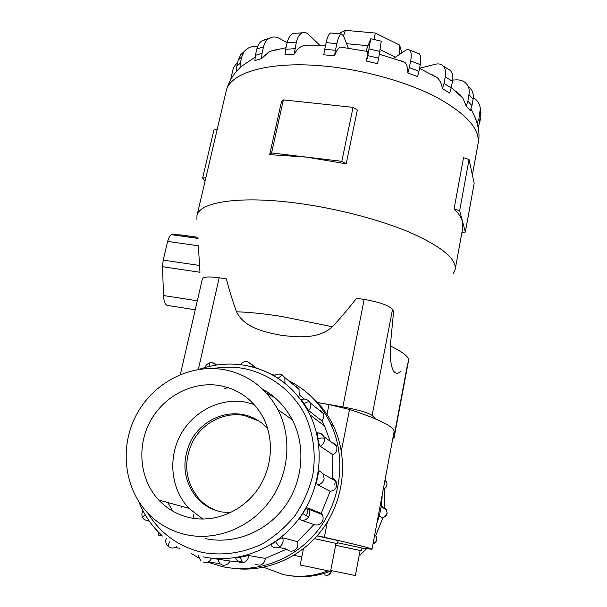 <?xml version="1.0" encoding="UTF-8"?>
<svg xmlns="http://www.w3.org/2000/svg" width="607" height="607" viewBox="0 0 607 607"><rect width="100%" height="100%" fill="white"/><g stroke="black" fill="none" stroke-linecap="round" stroke-linejoin="round"><path stroke-width="0.91" d="M301.793 556.968L294.471 555.435L294.57 554.942M330.739 570.466L355.361 575.565L360.118 550.511L335.641 545.298M337.704 542.772L362 548.022L361.476 550.792L335.641 545.268M162.501 536.019L158.45 535.101L159.004 532.68M303.439 548.766L300.192 564.988L330.565 571.339L336.012 543.379L314.532 538.682M317.066 535.913L338.122 540.609L337.522 543.697L314.555 538.652M266.594 393.283L274.948 397.737M186.698 534.82C216.828 541.171 250.676 527.453 269.986 500.722C289.304 473.991 292.202 437.139 277.915 409.649C265.684 387.478 247.542 374.109 223.482 369.542C189.483 363.768 152.987 383.025 136.135 415.309C119.2 447.518 124.116 489.371 149.034 514.379C159.55 524.82 172.107 531.633 186.698 534.82M258.794 420.917L243.984 415.4C224.347 411.865 203.148 422.533 193.049 440.91C183.056 461.715 184.923 480.888 198.648 498.438C204.164 504.516 210.826 508.795 218.634 511.269M267.626 428.413C260.707 420.97 252.315 416.319 242.443 414.467C222.731 410.916 201.433 421.637 191.273 440.105C181.235 461.001 183.102 480.266 196.88 497.892C203.512 505.176 211.653 509.842 221.297 511.891L230.281 512.794M219.909 385.604C238.376 389.148 252.512 399.262 262.315 415.939C274.561 437.844 272.824 467.762 257.527 489.614C242.231 511.473 214.901 522.885 190.477 517.839C178.056 515.168 167.486 509.25 158.791 500.069C139.762 479.75 136.507 446.638 150.27 421.288C163.989 395.885 193.011 380.923 219.909 385.604M202.844 519.084L188.883 508.302C171.03 489.417 167.76 458.642 180.446 435.082C193.064 411.478 220.06 397.623 245.137 402.054L254.022 404.383M263.605 567.295L283.583 574.624C298.576 577.735 313.364 576.475 327.962 570.861M374.724 534.79L375.24 535.632M383.89 517.278L387.145 513.393L386.553 509.827L383.935 507.444L384.239 508.514M308.25 393.791C319.092 402.578 327.583 413.481 333.721 426.501C348.327 457.83 344.632 498.165 323.523 527.771C302.4 557.34 265.669 573.342 231.715 568.137M207.814 562.188L222.344 566.635C257.11 574.154 296.079 559.168 318.872 529.061C341.65 498.931 346.111 456.813 330.944 424.293C321.429 404.49 307.21 389.876 288.295 380.46M274.986 375.232L271.192 374.178M208.74 557.841L229.977 561.02L242.11 561.786M240.326 556.824C241.169 560.322 242.072 562.264 243.05 562.643L240.683 562.697L238.468 561.892L235.311 558.22L248.718 555.504L265.274 558.417L286.663 549.153L278.628 547.362M275.449 541.573C277.505 544.555 279.015 546.239 279.971 546.626C276.822 548.5 273.916 548.197 271.261 545.716C270.631 545.329 272.027 543.948 275.449 541.573C278.985 539.107 281.375 537.848 282.634 537.794L297.453 541.649L313.978 524.539L301.042 520.078M302.643 513.446L308.553 517.058C306.307 520.032 303.485 520.927 300.086 519.751C299.471 519.129 300.328 517.027 302.643 513.446C304.858 510.055 306.527 508.218 307.628 507.945L321.224 513.37L330.2 491.238L317.264 484.644C316.581 483.825 316.657 481.305 317.484 477.094C318.174 473.657 318.903 471.616 319.669 470.971L323.463 474.135L336.066 481.26L336.695 485.737C335.777 489.128 333.615 490.964 330.2 491.238M336.066 481.26L332.773 478.255L332.864 454.734L320.177 446.213C319.35 445.242 318.554 442.678 317.772 438.52L317.286 432.905L317.719 432.905M330.223 441.274L324.502 425.977L321.831 420.871L308.675 410.605L301.315 399.558M304.35 399.057L299.168 394.77L299.039 389.391L296.944 387.031L295.313 386.287M265.274 558.417C264.978 561.991 263.188 564.244 259.91 565.193L255.668 564.548M321.224 513.37L322.142 514.546C323.508 517.027 323.47 519.509 322.014 521.99C319.889 524.812 317.211 525.662 313.978 524.539M331.346 442.078L334.973 443.808L336.817 447.23C337.226 450.644 335.914 453.148 332.864 454.734M319.897 410.302L323.159 413.397C324.267 416.121 323.819 418.61 321.831 420.871M297.453 541.649C298.507 545.025 297.673 547.817 294.949 550.018C291.959 551.793 289.19 551.505 286.663 549.153M229.977 561.02C228.407 564.207 225.971 565.58 222.663 565.132L219.764 563.592L217.716 559.184M262.52 389.102C275.259 396.181 285.161 406.364 292.233 419.657C305.936 445.879 303.28 480.934 284.964 506.329C266.655 531.724 234.477 544.737 205.727 538.682M262.861 389.428L270.874 394.467M198.345 369.451L219.18 277.786L226.365 278.863C229.598 291.314 232.997 302.286 236.548 311.778C244.12 327.583 264.03 331.999 280.54 335.178C297.233 337.302 318.205 339.488 332.378 326.763C339.89 318.812 347.94 309.32 356.537 298.287L364.177 299.426C379.436 302.081 388.882 305.397 392.532 309.38L393.617 311.277L390.309 345.944C389.482 372.379 395.582 376.628 400.916 371.196M196.934 219.969L196.972 215.652C199.248 202.032 239.484 195.515 296.512 203.087C336.726 208.307 380.93 219.931 411.371 233.058C442.131 246.973 456.73 259.151 455.159 269.591L453.353 273.537M454.074 208.96L463.52 157.699L469.036 159.497L459.658 210.697L462.58 221.676C461.532 217.701 458.695 213.467 454.074 208.96L459.658 210.697M455.212 269.318L462.838 227.39L462.58 221.676L465.349 232.071L461.95 232.284M269.675 154.648L281.443 101.847L283.378 99.897L353.062 107.348L357.341 110.004L346.187 163.807L306.421 157.107L269.675 154.648L271.572 152.956L341.817 161.333L346.187 163.807M473.346 97.651C477.497 100.231 479.818 103.873 480.312 108.577L478.976 118.502L477.269 123.206L475.486 118.061M452.647 80.056L456.547 79.881C461.601 79.775 465.341 81.687 467.762 85.595L468.953 88.576L469.355 91.915L467.898 101.164L471.95 105.679L470.258 110.595L466.191 106.119L462.891 98.137L456.327 91.589M419.558 68.234L435.576 64.205C438.709 63.462 441.243 64.061 443.178 66.011C445.401 68.5 446.099 72.119 445.272 76.869L444.013 83.463L451.213 87.871L449.605 93.03L442.397 88.645C441.676 83.971 439.992 80.329 437.351 77.719L431.554 74.388M393.586 58.371L406.265 49.918L408.2 49.425L409.733 50.093C411.349 51.845 411.652 55.442 410.643 60.882L409.315 67.559L418.951 71.3L417.525 76.657L407.874 72.939C407.79 67.696 406.743 64.122 404.732 62.225L401.318 60.981M365.922 51.109L370.763 38.727L367.766 55.624L378.677 58.173L377.478 63.659L366.567 61.11L367.698 51.489L367.167 51.375M342.644 47.316L340.178 47.035C338.266 47.945 336.384 50.874 334.518 55.821L323.759 54.789L324.684 49.288L335.443 50.305L336.87 43.628C338.114 38.097 339.533 34.872 341.142 33.946L343.516 35.798L348.251 48.036M393.154 436.683L394.057 437.852L392.828 438.398M316.771 402.38L342.856 406.91C358.38 409.839 368.13 412.677 372.106 415.431L375.657 419.012C368.722 416.061 360.012 412.874 349.533 409.459L328.979 404.566L316.831 402.449M301.224 399.74L300.822 399.664M268.097 393.981L267.05 393.799M266.989 393.723L267.892 393.882M300.761 399.596L301.201 399.672M343.509 35.767L345.466 30.35L338.592 33.711M401.88 52.809L399.596 45.047L375.293 33.036L345.466 30.35M399.376 54.486L399.596 45.047M374.17 39.523L375.293 33.036M395.476 57.104L380.392 49.759M367.865 45.692L346.574 43.712M197.973 237.299L181.083 234.924L171.576 234.697C169.968 235.296 168.67 237.534 167.661 241.411L163.192 260.115L162.509 266.708L163.533 295.541C163.928 302.225 165.521 305.564 168.306 305.549L195.249 309.79M167.661 241.411L198.368 245.789L199.961 272.27L162.509 266.708M283.378 99.897L271.572 152.956M353.062 107.348L341.817 161.333M217.177 129.45L213.93 130.004L202.632 178.071L205.879 177.661M205.09 181.007L202.632 178.071M465.349 232.071L474.173 183.375L469.036 159.497M308.531 45.646L302.916 45.882C299.6 47.043 296.709 49.797 294.228 54.137L296.368 42.095C297.559 37.103 299.577 34 302.415 32.793C304.502 32.057 306.543 32.611 308.531 34.47L320.238 45.654M294.228 54.137L285.002 54.706L285.669 49.288L294.903 48.681M296.072 33.256L293.227 33.468C290.366 34.667 288.34 37.755 287.141 42.733L285.669 49.288M277.733 49.266L269.356 51.489L261.579 58.576L254.917 60.594L255.388 55.336L262.049 53.279L263.521 46.838C264.477 42.907 266.359 40.07 269.182 38.324C272.528 36.458 276.071 36.557 279.827 38.613L287.126 42.794M255.054 57.217L241.609 66.224L236.411 71.353L236.753 66.315L240.289 63.143L241.745 56.876L244.378 51.36C247.739 47.399 252.133 45.836 257.55 46.656M261.579 58.576L262.049 53.279M267.998 39.152L262.505 40.479C259.69 42.209 257.808 45.032 256.86 48.932L255.388 55.336M239.947 68.227L240.289 63.143M243.847 51.845L240.812 54.615L238.202 60.093L236.753 66.315M230.751 79.327L233.141 68.735L235.167 65.184L237.587 62.726M478.437 126.461L478.202 128.001M478.058 127.189L479.705 122.614L480.835 116.392L480.615 110.353M459.681 94.768L460.265 94.829M471.95 105.679L473.331 97.871L473.248 94.464L471.798 90.2L468.923 86.922M467.898 101.164L466.191 106.119M451.213 87.871L452.45 81.315C453.27 76.581 452.556 72.977 450.326 70.488L447.48 68.705M444.013 83.463L442.397 88.645M418.951 71.3L420.264 64.638C421.258 59.213 420.924 55.616 419.278 53.848L417.54 53.166M409.315 67.559L407.874 72.939M378.677 58.173L381.249 41.185M367.766 55.624L366.567 61.11M334.518 55.821L335.443 50.305M331.763 33.089L330.481 32.975C328.827 33.893 327.378 37.11 326.126 42.627L324.684 49.288M219.18 277.786C209.051 276.42 203.451 276.777 202.381 278.871L202.366 278.909M317.233 535.715L324.343 537.286C356.309 544.555 372.19 548.546 372 549.267L394.049 431.903C394.762 428.929 388.632 424.634 375.657 419.012M191.296 553.44L198.777 557.954M382.16 517.634L379.155 516.178M386.879 483.218L386.894 483.089C387.281 485.721 386.31 487.656 383.973 488.893L383.389 488.665M382.137 495.304C381.962 504.849 380.225 514.129 376.909 523.158M362.333 548.189L361.871 548.728M331.741 570.686L330.603 571.149M330.231 571.301C317.438 576.233 304.388 577.743 291.064 575.838M172.79 511.162L167.775 502.528M224.226 388.419L228.452 387.744M335.99 543.493L337.522 543.697M360.103 550.602L361.476 550.792M372 549.267L361.984 548.129M294.471 555.435L293.947 555.329M359.063 556.058L366.453 548.819M375.748 535.678L382.926 517.559M384.701 507.839L384.443 488.612M382.311 506.526L382.228 507.376M385.013 480.031L386.849 483.051C387.205 485.744 386.189 487.709 383.799 488.946M384.884 480.691L386.431 481.806L386.849 483.051M375.156 534.964L376.598 537.499L376.621 540.116L375.93 541.717L373.009 543.887M374.61 535.382L375.885 535.89L376.56 537.499L376.636 539.691L375.854 541.717M327.484 575.36L324.009 574.875M331.468 570.8C331.035 573.243 329.662 574.776 327.355 575.383M381.158 506.777L386.553 509.827L387.091 513.34C386.401 516.003 384.709 517.437 382.023 517.642M147.767 513.074C160.62 533.788 178.936 546.93 202.708 552.491C222.921 556.073 244.014 552.939 263.142 543.402C275.396 535.951 286.109 526.565 295.275 515.252C303.303 503.066 309.092 489.94 312.651 475.865C316.255 454.506 313.424 433.049 304.699 414.285C291.747 390.043 268.947 373.328 243.012 368.358C233.202 366.719 223.353 366.78 213.467 368.517M244.894 365.293C274.144 370.831 295.852 387.357 310.025 414.869C325.405 446.896 321.247 488.832 298.735 518.97C276.215 549.092 237.481 564.222 203.019 556.816M209.187 366.431L209.567 362.895L210.105 362.774M216.547 365.035L212.071 362.705M169.679 541.876C168.116 544.79 167.835 546.444 168.829 546.824C171.424 548.5 174.034 548.387 176.645 546.482M166.75 538.181L166.485 538.879M317.772 438.52C321.247 437.935 323.44 437.867 324.358 438.307L323.819 436.653C322.507 434.164 320.45 432.897 317.651 432.859M320.177 446.213C323.387 444.536 324.775 441.904 324.358 438.307M278.143 378.267L282.209 374.951L284.835 377.577L282.209 374.951C279.341 373.555 276.671 373.851 274.205 375.847M284.964 383.199L284.835 377.577L299.039 389.391M252.861 367.015L252.125 364.648L247.095 361.484C244.272 361.286 242.079 362.349 240.524 364.67M303.803 403.845C306.618 402.175 308.523 401.515 309.532 401.849L310.094 402.752L309.532 401.849C307.263 399.194 304.479 398.45 301.178 399.611M308.675 410.605C310.776 408.23 311.247 405.613 310.094 402.752L323.159 413.397M317.264 484.644C320.853 484.356 323.136 482.421 324.115 478.84L323.463 474.135L319.669 470.971M145.172 514.736C143.1 516.474 142.364 517.604 142.979 518.12L144.405 519.691L149.368 521.223M236.548 311.778C249.318 312.21 264.212 313.743 281.223 316.368L332.378 326.763M390.309 345.944C405.453 353.228 411.318 358.912 407.889 362.986M226.085 91.49L226.161 91.149C229.651 72.491 270.168 60.518 325.997 66.239C365.384 70.124 408.192 82.324 437.328 97.681C466.745 114.078 480.319 129.443 478.05 143.768L472.367 174.991M198.034 238.308L172.001 234.643M199.566 265.464L163.192 260.115M197.328 300.784L163.533 295.541M287.141 42.733L296.368 42.095M256.86 48.932L263.521 46.838M238.202 60.093L241.745 56.876M478.976 118.502L479.705 122.614M480.122 112.234L480.835 116.392M469.09 94.722L473.134 99.275M445.272 76.869L452.45 81.315M410.643 60.882L420.264 64.638M369.155 48.917L380.05 51.466M326.126 42.627L336.87 43.628M342.856 406.91L364.177 299.426M393.837 437.374L407.76 363.214M372.106 415.431L392.532 309.38M203.891 562.598C207.366 563.068 209.931 561.627 211.593 558.265M279.971 546.626C282.847 544.304 283.735 541.361 282.634 537.794M282.498 375.02L279.326 374.087M308.553 517.058C310.086 514.44 310.139 511.83 308.705 509.212L307.749 507.968M243.05 562.643C246.51 561.642 248.4 559.267 248.718 555.504M328.979 404.566L326.657 416.129M308.106 508.363L306.573 515.973M181.379 506.246L181.007 507.9M241.237 414.262L241.085 414.976M349.533 409.459L341.346 450.993M335.55 480.433L334.715 484.652M327.355 522.02L324.343 537.286M292.248 419.687L277.915 409.649M384.474 488.635L384.633 508.742M382.964 517.551L375.71 535.822M366.484 548.827L359.063 556.088M328.744 574.875L331.574 570.755M333.721 426.501L330.944 424.293M324.502 425.977L310.025 414.869C295.73 387.289 273.886 370.748 244.492 365.247C229.203 362.804 214.142 364.162 199.293 369.306M138.768 501.602C143.95 514.637 151.613 525.882 161.766 535.344M216.502 365.042C214.612 363.009 212.298 362.296 209.567 362.895L206.562 364.602L204.817 367.554M166.03 539.062C165.316 541.99 166.083 544.441 168.321 546.406M174.975 547.491L179.831 548.288M256.45 368.047L247.087 361.484M198.39 555.693L200.849 560.974M208.216 561.999L219.764 563.592M142.949 510.745C141.606 513.059 141.537 515.396 142.744 517.741M478.111 143.449C480.471 133.616 478.104 122.121 471.002 108.964M462.891 98.137L451.312 87.347M437.351 77.719L419.536 68.356M404.732 62.225L379.474 54.281M367.698 51.489L340.178 47.035M198.041 238.422L171.576 234.697M293.227 33.468L302.415 32.793M325.428 45.851L302.916 45.882M286.034 47.672L269.356 51.489M237.254 70.495C231.775 76.528 228.073 83.409 226.161 91.149L196.972 215.652M262.505 40.479L269.182 38.324M240.812 54.615L244.378 51.36M480.312 108.577L481.025 112.765M467.762 85.595L471.798 90.2M443.178 66.011L450.326 70.488M409.733 50.093L419.278 53.848M370.763 38.727L381.553 41.261M330.481 32.975L341.142 33.946M394.057 437.852L408.17 362.629M180.325 374.542L202.381 278.871M317.286 432.905C320.185 432.912 322.363 434.157 323.819 436.653L336.301 445.652M307.628 507.945L308.705 509.212L322.142 514.546M373.829 543.561L375.915 541.732M158.791 500.069L188.883 508.302M198.648 498.438L196.88 497.892M193.876 514.349L192.996 518.302"/></g></svg>
